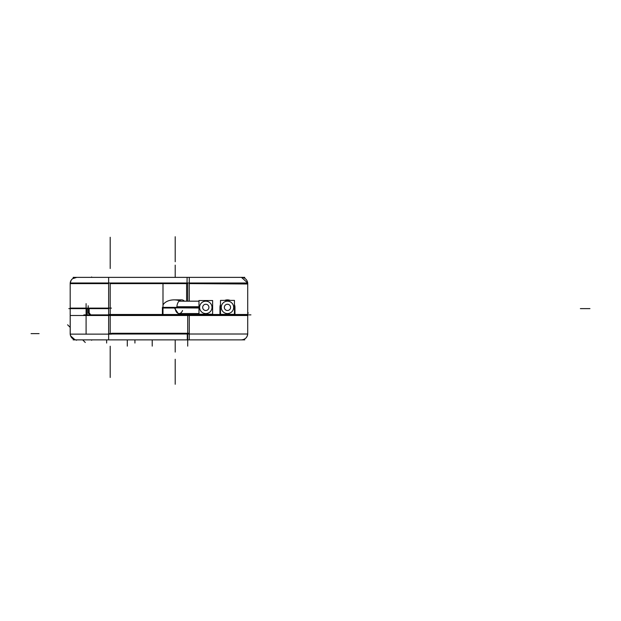 <?xml version="1.0" encoding="UTF-8"?>
<svg xmlns="http://www.w3.org/2000/svg" width="621" height="621" viewBox="0 0 621 621"><rect width="100%" height="100%" fill="white"/><g stroke="black" fill="none" stroke-linecap="round" stroke-linejoin="round"><path stroke-width="0.93" d="M220.486 304.616L219.966 307.372L220.486 304.616A7.499 7.499 0 0 0 219.981 307.845M224.709 300.401L230.22 300.401A7.499 7.499 0 0 0 224.709 300.401L230.22 300.401M234.443 304.616L234.971 307.372L234.443 304.616A7.499 7.499 0 0 1 234.955 307.845M162.407 314.878L162.407 307.372L162.407 314.878M89.183 308.621L89.183 312.627L89.183 308.621M89.183 313L90.821 314.878L89.183 313M179.485 300.727A11.667 7.499 0 0 1 180.672 301.185A11.667 7.499 0 0 0 162.997 305.027A11.667 7.499 0 0 1 174.074 299.873L181.712 299.873A7.499 4.821 90 0 0 176.9 307.845L162.997 307.845M185.749 314.878L185.749 313.566L185.749 314.878M87.08 308.621L87.08 314.878L87.08 308.621M244.767 277.37L73.138 277.37M189.258 277.37L189.258 282.997L108.644 282.997L108.644 277.37M247.717 283.618L189.258 283.618L247.709 283.991A6.249 6.249 0 0 0 241.095 277.377M108.644 308.621L68.807 308.621L108.644 308.621M250.861 314.878L87.685 314.878M234.971 306.999L234.971 315.251M88.19 305.749L88.19 313.372L88.19 305.749M162.997 284.271L162.997 315.476M74.07 277.835A6.249 4.789 90 0 1 75.886 277.37A6.249 4.789 90 0 1 76.119 277.377L75.871 277.393M70.189 283.122L70.189 309.126M70.196 283.991A6.249 6.249 0 0 1 76.81 277.377L72.634 278.658L71.764 279.466L72.634 278.658M71.19 280.218L70.189 282.997L111.446 282.997M70.189 282.997L70.189 315.499L111.446 315.499M88.974 312.627A1.879 1.436 -90 0 0 90.379 314.878A1.879 1.436 -90 0 0 90.666 314.839M189.258 282.997L189.258 301.185M189.258 313.566L189.258 315.499L108.644 315.499L108.644 282.997M186.611 284.271L186.611 301.185M186.611 313.566L186.611 315.476M184.437 301.185A7.499 4.821 90 0 0 181.712 299.873M185.826 282.997L247.717 282.997L247.717 315.499L185.826 315.499M219.966 306.999L219.966 315.251M247.686 282.943L241.468 277.37L242.454 277.447M233.605 306.588A6.187 6.187 0 0 1 227.465 313.566A6.187 6.187 0 0 1 221.324 306.588M221.324 308.163A6.187 6.187 0 0 1 227.465 301.185A6.187 6.187 0 0 1 233.605 308.163M234.443 300.401L234.443 314.35L220.486 314.35L220.486 300.401L234.443 300.401M230.492 308.156A3.128 3.128 0 0 0 227.465 304.251A3.128 3.128 0 0 0 224.437 308.156M224.437 306.595A3.128 3.128 0 0 0 227.465 310.5A3.128 3.128 0 0 0 230.492 306.595M212.623 314.218L212.623 300.525L198.984 300.525L198.984 314.218L212.623 314.218M211.963 308.008A6.187 6.187 0 0 0 205.807 301.185A6.187 6.187 0 0 0 199.644 308.008M199.644 306.743A6.187 6.187 0 0 0 205.807 313.566A6.187 6.187 0 0 0 211.963 306.743M198.984 306.743L176.907 306.743M198.984 313.566L178.227 313.566L174.361 307.845L198.984 308.008M175.906 308.008L162.997 308.008M208.866 306.751A3.128 3.128 0 0 1 205.807 310.5A3.128 3.128 0 0 1 202.741 306.751M202.741 308A3.128 3.128 0 0 1 205.807 304.251A3.128 3.128 0 0 1 208.866 308M244.767 339.881L73.138 339.881M250.931 314.878L83.866 314.878M76.437 340.277L76.794 339.873A6.249 6.249 0 0 1 70.196 333.267M70.251 334.517L70.189 308.125L111.446 308.125M111.446 334.129L70.189 334.129L70.189 308.125M241.111 339.873A6.249 6.249 0 0 0 247.709 333.267C247.515 337.257 245.435 339.454 241.468 339.881L241.468 339.881M185.826 334.005L247.717 334.005L247.717 314.498L186.611 314.498M108.644 339.881L108.644 333.267M111.446 333.267L189.258 333.267L189.258 339.881M108.644 334.005L108.644 314.498L189.258 314.498L189.258 334.005L108.644 334.005M86.094 334.214L86.094 303.661M75.63 339.827L76.119 339.873A6.249 4.789 90 0 1 75.886 339.881A6.249 4.789 90 0 1 74.07 339.415M110.196 282.997L110.196 315.499M187.705 282.997L187.705 301.185M70.189 283.618L108.644 283.618L70.189 283.618M110.196 283.618L110.196 333.632L187.705 333.632L187.705 346.13L187.705 314.878L187.705 333.632L110.196 333.632L110.196 283.618L187.705 283.618L110.196 283.618M187.705 313.566L187.705 315.499M187.107 277.377L187.037 282.997M175.207 277.37L175.207 265.12M248.361 313L247.717 313M175.207 339.881L175.207 352.076M91.652 276.958L91.652 277.37L91.652 276.958M198.984 307.372L162.407 307.372M589.95 308.621L580.371 308.621L589.95 308.621M182.527 310.5A6.187 3.974 -90 0 1 178.204 313.403A6.187 3.974 -90 0 1 175.13 307.845A6.187 3.974 -90 0 0 179.096 313.566L179.857 313.566M189.258 333.632L108.644 333.632M110.196 334.129L110.196 308.125M82.686 339.881L85.279 342.474M70.189 327.376L67.596 324.791M110.196 346.223L110.196 371.234M110.196 237.269L110.196 262.272M187.263 333.267L187.317 339.873M110.196 352.48L110.196 377.483M110.196 243.517L110.196 268.52M106.641 343.04L106.641 339.881M152.215 339.881L152.215 346.13M127.305 339.881L127.305 346.13M134.936 343.048L134.936 339.881M91.652 340.277L91.652 339.881L91.652 340.277M31.05 333.632L39.084 333.632M175.207 384.267L175.207 359.256M175.207 261.744L175.207 236.733M179.857 301.185L178.988 301.185A6.187 3.974 -90 0 1 179.096 301.185L198.984 301.185M247.383 281.608L247.228 281.189M70.336 282.26L70.81 280.902M76.857 277.385L76.414 277.37M74.543 277.665L73.309 278.208M70.204 334.129L70.864 336.466M71.516 337.49L73.2 338.973M70.615 335.907L74.916 339.695"/></g></svg>
